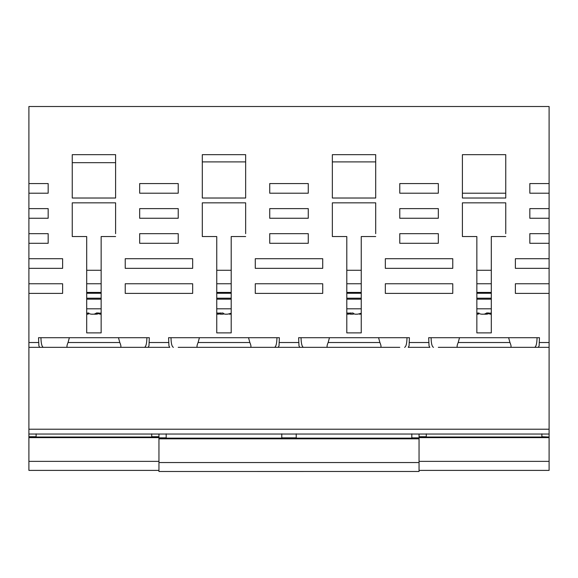 <?xml version="1.0" encoding="UTF-8"?>
<svg xmlns="http://www.w3.org/2000/svg" width="578" height="578" viewBox="0 0 578 578"><rect width="100%" height="100%" fill="white"/><g stroke="black" fill="none" stroke-linecap="round" stroke-linejoin="round"><path stroke-width="0.87" d="M86.7 293.27L101.15 293.27M86.7 292.425L101.15 292.425M100.428 314.136A30.555 6.539 -90 0 1 100.377 314.15A30.555 6.539 -90 0 1 100.081 314.179A30.555 6.539 -90 0 1 99.734 314.136A31.024 16.733 -90 0 0 101.15 313.543M93.925 314.15A30.555 29.846 -90 0 0 95.276 314.179A30.555 29.846 -90 0 0 96.844 314.136A31.024 26.118 90 0 0 99.011 313.551M87.422 314.136A30.555 6.539 90 0 0 87.473 314.15A31.198 31.198 0 0 1 86.7 313.977A31.024 26.118 90 0 0 87.422 314.136L88.716 312.886M87.473 314.15A30.555 6.539 90 0 0 87.769 314.179A30.555 6.539 90 0 0 88.116 314.136L88.839 313.551M101.15 313.081A30.62 22.332 -136.9 0 1 96.533 312.987A31.024 16.733 90 0 1 94.149 314.136A30.555 29.846 90 0 1 92.574 314.179A30.555 29.846 90 0 1 91.006 314.136A31.024 26.118 -90 0 1 87.278 312.987A30.62 14.306 124.4 0 1 86.7 313.066M101.15 270.273L86.7 270.273M279.015 345.926L278.163 347.335L299.838 347.335L298.985 345.926L298.631 337.704L409.419 337.704L409.065 345.926L408.213 347.335L429.888 347.335L429.035 345.926L428.681 337.704L539.469 337.704L539.115 345.926L538.263 347.335L549.1 347.335L549.1 293.393L515.381 293.393L515.381 283.755L549.1 283.755L549.1 268.344L515.381 268.344L515.381 258.713L549.1 258.713L549.1 243.295L529.831 243.295L529.831 233.664L549.1 233.664L549.1 218.253L529.831 218.253L529.831 208.615L549.1 208.615L549.1 193.204L529.831 193.204L529.831 183.573L549.1 183.573L549.1 106.504L28.9 106.504L28.9 183.573L48.169 183.573L48.169 193.204L28.9 193.204L28.9 208.615L48.169 208.615L48.169 218.253L28.9 218.253L28.9 233.664L48.169 233.664L48.169 243.295L28.9 243.295L28.9 258.713L62.619 258.713L62.619 268.344L28.9 268.344L28.9 283.755L62.619 283.755L62.619 293.393L28.9 293.393L28.9 347.335L39.738 347.335L38.885 345.926L38.531 337.704L149.319 337.704L148.965 345.926L148.113 347.335L169.787 347.335L168.935 345.926L168.581 337.704L279.369 337.704L279.015 345.926M476.85 293.27L491.3 293.27M476.85 292.425L491.3 292.425M490.578 314.136A30.555 6.539 -90 0 1 490.527 314.15A30.555 6.539 -90 0 1 490.231 314.179A30.555 6.539 -90 0 1 489.884 314.136A31.024 16.733 -90 0 0 491.3 313.543M484.075 314.15A30.555 29.846 -90 0 0 485.426 314.179A30.555 29.846 -90 0 0 486.994 314.136A31.024 26.118 90 0 0 489.161 313.551M477.573 314.136A30.555 6.539 90 0 0 477.623 314.15A31.198 31.198 0 0 1 476.85 313.977A31.024 26.118 90 0 0 477.573 314.136L478.866 312.886M477.623 314.15A30.555 6.539 90 0 0 477.919 314.179A30.555 6.539 90 0 0 478.266 314.136L478.989 313.551M491.3 313.081A30.62 22.332 -136.9 0 1 486.683 312.987A31.024 16.733 90 0 1 484.299 314.136A30.555 29.846 90 0 1 482.724 314.179A30.555 29.846 90 0 1 481.156 314.136A31.024 26.118 -90 0 1 477.428 312.987A30.62 14.306 124.4 0 1 476.85 313.066M491.3 270.273L476.85 270.273M419.05 471.475L158.95 471.496L158.95 461.367L28.9 461.367L28.9 470.391L158.95 470.391M419.05 471.496L419.05 437.026L549.1 437.026L541.875 436.722L541.875 433.854M419.05 470.391L549.1 470.391L549.1 437.026M346.8 292.425L361.25 292.425M346.8 283.755L361.25 283.755M346.8 293.27L361.25 293.27M349.054 313.861A31.024 28.271 -90 0 0 350.29 314.136L350.239 312.886M350.29 314.136A30.555 28.582 90 0 0 351.8 314.179A30.555 28.582 90 0 0 353.303 314.136A31.024 12.774 90 0 0 354.025 313.767M361.25 313.182A31.024 28.271 90 0 1 357.76 314.136A30.555 28.582 -90 0 1 356.25 314.179A30.555 28.582 -90 0 1 354.748 314.136A31.024 12.774 -90 0 1 352.927 312.987A30.62 24.168 144.5 0 1 346.879 312.987A31.024 12.774 90 0 0 348.7 314.136L350.268 312.886M348.7 314.136A30.555 10.794 90 0 1 348.129 314.179A30.555 10.794 90 0 1 347.559 314.136A31.024 28.271 90 0 1 346.8 313.977M361.25 313.977A31.024 28.271 -90 0 1 360.491 314.136A30.555 10.794 -90 0 1 359.921 314.179A30.555 10.794 -90 0 1 359.35 314.136L358.996 313.861M361.25 270.273L346.8 270.273M346.8 308.804L361.25 308.804M216.75 308.804L231.2 308.804M231.2 313.182A31.024 28.271 90 0 1 227.71 314.136A30.555 28.582 -90 0 1 226.2 314.179A30.555 28.582 -90 0 1 224.698 314.136A31.024 12.774 -90 0 1 222.877 312.987A30.62 24.168 144.5 0 1 216.829 312.987A31.024 12.774 90 0 0 218.65 314.136A30.555 10.794 90 0 1 218.079 314.179A30.555 10.794 90 0 1 217.509 314.136A31.024 28.271 90 0 1 216.75 313.977M231.2 270.273L216.75 270.273M216.75 283.755L231.2 283.755M229.936 313.587L230.441 314.136A30.555 10.794 -90 0 1 229.871 314.179A30.555 10.794 -90 0 1 229.3 314.136L228.946 313.861M218.65 314.136L220.218 312.886M219.004 313.861A31.024 28.271 -90 0 0 220.24 314.136L220.189 312.886M220.24 314.136A30.555 28.582 90 0 0 221.75 314.179A30.555 28.582 90 0 0 223.252 314.136L223.715 313.601M216.75 293.27L231.2 293.27M216.75 292.425L231.2 292.425M28.9 347.335L28.9 434.035L549.1 434.035L549.1 347.335M115.6 154.673L115.6 198.023L72.25 198.023L72.25 154.673L115.6 154.673M28.9 461.367L28.9 434.035M62.619 293.393L28.9 293.393L28.9 283.755L62.619 283.755M62.619 268.344L28.9 268.344L28.9 258.713L62.619 258.713M48.169 243.295L28.9 243.295L28.9 233.664L48.169 233.664M48.169 218.253L28.9 218.253L28.9 208.615L48.169 208.615M48.169 193.204L28.9 193.204L28.9 183.573L48.169 183.573M452.769 347.335L467.219 347.335M500.931 347.335L515.381 347.335M322.719 347.335L337.169 347.335M370.881 347.335L385.331 347.335M192.669 347.335L207.119 347.335M240.831 347.335L255.281 347.335M62.619 347.335L77.069 347.335M110.781 347.335L125.231 347.335M69.367 337.704L68.045 342.523C66.781 345.557 66.615 347.161 67.547 347.335L120.303 347.335C121.236 347.161 121.069 345.557 119.805 342.523L118.483 337.704M40.944 337.704C41.089 343.542 41.891 346.757 43.35 347.335L39.738 347.335M43.35 347.335L67.547 347.335M538.263 347.335L510.453 347.335C511.385 347.161 511.219 345.557 509.955 342.523L508.633 337.704M438.319 347.335L510.453 347.335M399.781 347.335L380.403 347.335C381.335 347.161 381.169 345.557 379.905 342.523L378.583 337.704M299.838 347.335L380.403 347.335M278.163 347.335L250.353 347.335C251.286 347.161 251.119 345.557 249.855 342.523L248.533 337.704M178.219 347.335L250.353 347.335M148.113 347.335L120.303 347.335M146.906 337.704C146.761 343.542 145.959 346.757 144.5 347.335M178.219 183.573L178.219 193.204L139.681 193.204L139.681 183.573L178.219 183.573L139.681 183.573M178.219 208.615L178.219 218.253L139.681 218.253L139.681 208.615L178.219 208.615L139.681 208.615M178.219 233.664L178.219 243.295L139.681 243.295L139.681 233.664L178.219 233.664L139.681 233.664M192.669 258.713L192.669 268.344L125.231 268.344L125.231 258.713L192.669 258.713L125.231 258.713M125.231 283.755L192.669 283.755L192.669 293.393L125.231 293.393L125.231 283.755L192.669 283.755M115.6 236.554L101.15 236.554L101.15 332.885L86.7 332.885L86.7 236.554L72.25 236.554L72.25 202.835L115.6 202.835L115.6 233.664M308.269 183.573L308.269 193.204L269.731 193.204L269.731 183.573L308.269 183.573L269.731 183.573M308.269 208.615L308.269 218.253L269.731 218.253L269.731 208.615L308.269 208.615L269.731 208.615M308.269 233.664L308.269 243.295L269.731 243.295L269.731 233.664L308.269 233.664L269.731 233.664M322.719 258.713L322.719 268.344L255.281 268.344L255.281 258.713L322.719 258.713L255.281 258.713M255.281 283.755L322.719 283.755L322.719 293.393L255.281 293.393L255.281 283.755L322.719 283.755M245.65 154.673L245.65 198.023L202.3 198.023L202.3 154.673L245.65 154.673M245.65 236.554L231.2 236.554L231.2 332.885L216.75 332.885L216.75 236.554L202.3 236.554L202.3 202.835L245.65 202.835L245.65 233.664M385.331 293.393L385.331 283.755L452.769 283.755L452.769 293.393L385.331 293.393L452.769 293.393M385.331 268.344L385.331 258.713L452.769 258.713L452.769 268.344L385.331 268.344L452.769 268.344M399.781 243.295L399.781 233.664L438.319 233.664L438.319 243.295L399.781 243.295L438.319 243.295M399.781 218.253L399.781 208.615L438.319 208.615L438.319 218.253L399.781 218.253L438.319 218.253M438.319 193.204L399.781 193.204L399.781 183.573L438.319 183.573L438.319 193.204L399.781 193.204M505.75 154.673L505.75 198.023L462.4 198.023L462.4 154.673L505.75 154.673M505.75 236.554L491.3 236.554L491.3 332.885L476.85 332.885L476.85 236.554L462.4 236.554L462.4 202.835L505.75 202.835L505.75 233.664M375.7 154.673L375.7 198.023L332.35 198.023L332.35 154.673L375.7 154.673M375.7 236.554L361.25 236.554L361.25 332.885L346.8 332.885L346.8 236.554L332.35 236.554L332.35 202.835L375.7 202.835L375.7 233.664M125.231 293.393L192.669 293.393M139.681 218.253L178.219 218.253M139.681 193.204L178.219 193.204M139.681 243.295L178.219 243.295M125.231 268.344L192.669 268.344M72.25 233.664L72.25 236.554M202.3 233.664L202.3 236.554M223.252 314.136A31.024 12.774 90 0 0 223.975 313.767M230.441 314.136A31.024 28.271 -90 0 0 231.2 313.977M216.75 299.173L231.2 299.173M202.3 161.898L245.65 161.898M346.8 299.173L361.25 299.173M360.491 314.136L359.986 313.587M353.303 314.136L353.765 313.601M549.1 434.035L549.1 436.722M529.831 183.573L549.1 183.573L549.1 193.204L529.831 193.204M529.831 208.615L549.1 208.615L549.1 218.253L529.831 218.253M529.831 233.664L549.1 233.664L549.1 243.295L529.831 243.295M515.381 258.713L549.1 258.713L549.1 268.344L515.381 268.344M515.381 283.755L549.1 283.755L549.1 293.393L515.381 293.393M459.517 337.704L458.195 342.523C456.931 345.557 456.765 347.161 457.697 347.335M433.5 347.335C432.041 346.757 431.239 343.542 431.094 337.704M537.056 337.704C536.911 343.542 536.109 346.757 534.65 347.335M462.4 233.664L462.4 236.554M438.319 208.615L399.781 208.615M438.319 183.573L399.781 183.573M438.319 233.664L399.781 233.664M452.769 258.713L385.331 258.713M452.769 283.755L385.331 283.755M296.225 433.854L296.225 437.842L281.775 437.842L281.775 433.854M419.05 437.842L411.825 437.842L411.825 433.854M505.75 193.204L462.4 193.204M419.05 437.633L549.1 437.633M426.275 433.854L426.275 436.722L419.05 436.722L419.05 434.035M158.95 461.367L158.95 438.832L419.05 438.832M158.95 438.146L419.05 438.146M166.175 433.854L166.175 437.842L158.95 437.842M332.35 233.664L332.35 236.554M303.45 347.335C301.991 346.757 301.189 343.542 301.044 337.704M329.467 337.704L328.145 342.523C326.881 345.557 326.714 347.161 327.647 347.335M407.006 337.704C406.861 343.542 406.059 346.757 404.6 347.335M28.9 437.633L158.95 437.633L158.95 436.722L151.725 436.722L151.725 433.854M28.9 437.026L158.95 437.026M158.95 438.832L158.95 437.633M36.125 433.854L36.125 436.722L28.9 436.722M158.95 434.035L158.95 436.722M476.85 308.804L491.3 308.804M476.85 299.173L491.3 299.173M476.85 283.755L491.3 283.755M486.994 314.136L487.276 312.886M489.884 314.136L488.338 312.886M322.719 293.393L255.281 293.393M322.719 268.344L255.281 268.344M308.269 243.295L269.731 243.295M308.269 193.204L269.731 193.204M308.269 218.253L269.731 218.253M173.4 347.335C171.941 346.757 171.139 343.542 170.994 337.704M199.417 337.704L198.095 342.523C196.831 345.557 196.665 347.161 197.597 347.335M276.956 337.704C276.811 343.542 276.009 346.757 274.55 347.335M332.35 161.898L375.7 161.898M72.25 162.671L115.6 162.671M86.7 308.804L101.15 308.804M86.7 299.173L101.15 299.173M86.7 283.755L101.15 283.755M96.844 314.136L97.126 312.886M99.734 314.136L98.188 312.886M361.25 298.205L346.8 298.205M231.2 298.205L216.75 298.205M549.1 429.223L28.9 429.223M119.805 342.523L68.045 342.523M38.531 342.523L28.9 342.523M168.581 342.523L149.319 342.523M298.631 342.523L279.369 342.523M428.681 342.523L409.419 342.523M549.1 342.523L539.469 342.523M509.955 342.523L458.195 342.523M549.1 461.367L419.05 461.367M419.05 462.545L158.95 462.545M379.905 342.523L328.145 342.523M491.3 298.205L476.85 298.205M249.855 342.523L198.095 342.523M101.15 298.205L86.7 298.205M490.527 314.15A31.198 31.198 0 0 0 491.3 313.977M100.377 314.15A31.198 31.198 0 0 0 101.15 313.977"/></g></svg>
